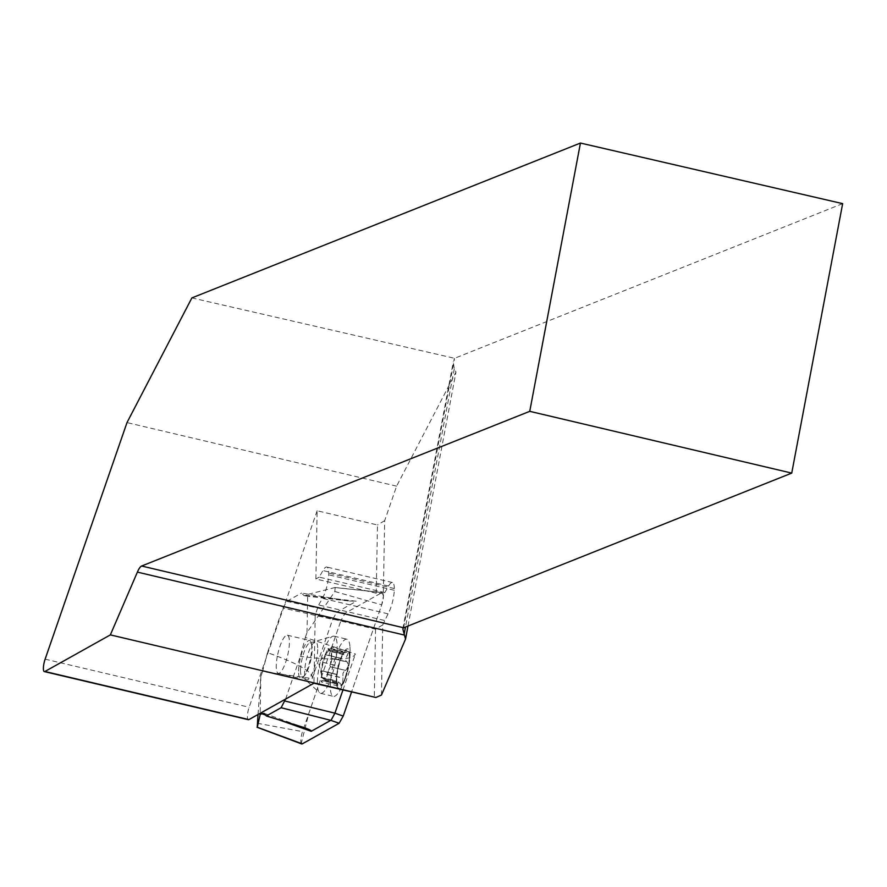 <?xml version="1.0" encoding="UTF-8"?>
<svg xmlns="http://www.w3.org/2000/svg" width="887" height="887" viewBox="0 0 887 887"><rect width="100%" height="100%" fill="white"/><g stroke="black" fill="none" stroke-linecap="round" stroke-linejoin="round"><path stroke-width="0.67" stroke-dasharray="4.43 3.33" d="M381.454 695.031L382.752 624.903L388.062 613.837A17.895 4.524 -76.7 0 0 394.305 590.287L394.338 588.547A17.895 4.524 -76.7 0 0 392.42 582.504A17.895 4.524 -76.7 0 0 388.573 586.019L384.814 592.594L383.328 593.425L384.67 520.669L396.611 486.154L455.973 372.096L454.277 368.87L453.279 361.951L454.521 358.437L403.618 627.774M407.998 626.034L455.973 372.096M842.65 203.633L454.587 358.304L191.88 297.91M396.611 486.154L126.996 422.589M376.221 593.215L315.872 578.989L317.136 510.757L377.485 524.982L376.221 593.215L383.328 593.425M384.814 592.594L319.198 577.127L322.957 570.552A17.895 4.524 103.3 0 1 326.804 567.037A17.895 4.524 103.3 0 1 328.722 573.08L328.689 574.82A17.895 4.524 103.3 0 1 322.447 598.37L318.688 604.956L315.207 614.99L313.954 683.223M315.872 578.989L319.198 577.127M384.293 620.423L318.688 604.956M382.752 624.903L375.556 629.216L315.207 614.99M394.338 588.547L328.722 573.08M394.305 590.287L328.689 574.82M384.67 520.669L377.485 524.982M375.556 629.216L374.303 697.448M277.298 656.458A19.569 4.956 -76.7 0 0 276.245 665.771A19.569 4.956 -76.7 0 0 278.341 673.311A19.569 4.956 -76.7 0 0 287.643 655.393A19.569 4.956 -76.7 0 0 287.321 635.203A19.569 4.956 -76.7 0 0 277.298 656.458M317.136 510.757L249.136 707.261A8.948 2.262 -76.7 0 0 248.36 719.701M321.161 670.661L336.539 674.286L336.417 680.861L337.47 685.296A18.749 4.745 -76.7 0 0 342.792 683.034A18.749 4.745 -76.7 0 0 348.38 666.192A18.749 4.745 -76.7 0 0 348.658 651.612A18.749 4.745 -76.7 0 0 344.81 651.69A18.749 4.745 -76.7 0 0 343.324 653.885A18.749 4.745 -76.7 0 0 337.736 670.727A18.749 4.745 -76.7 0 0 337.138 684.232A18.749 4.745 -76.7 0 0 337.47 685.296L338.102 681.87L341.151 684.354L342.792 683.034L342.959 673.366L344.267 671.16L345.963 670.494L330.286 666.769L328.722 670.018A14.436 3.648 -76.7 0 0 331.328 656.047A14.436 3.648 -76.7 0 0 329.077 650.581A14.436 3.648 -76.7 0 0 327.813 651.646A14.436 3.648 -76.7 0 0 324.221 659.074A14.436 3.648 -76.7 0 0 321.615 673.045L321.238 670.661L336.594 674.342L321.238 670.661M336.295 680.307A20.135 5.089 103.3 0 1 345.076 650.282A20.135 5.089 103.3 0 1 348.791 665.96A20.135 5.089 103.3 0 1 347.072 673.255A20.135 5.089 103.3 0 1 339.876 687.691A20.135 5.089 103.3 0 1 336.295 680.307M330.286 685.052A29.36 7.429 103.3 0 1 336.417 654.273A29.36 7.429 103.3 0 1 346.895 639.194A29.36 7.429 103.3 0 1 349.966 647.067A29.36 7.429 103.3 0 1 339.688 690.674A29.36 7.429 103.3 0 1 333.423 696.35A29.36 7.429 103.3 0 1 330.286 685.052M317.391 682.014A29.36 7.429 103.3 0 1 322.835 653.176A29.36 7.429 103.3 0 1 332.836 636.223A29.36 7.429 103.3 0 1 334 636.156A29.36 7.429 103.3 0 1 334.488 666.436A29.36 7.429 103.3 0 1 320.529 693.312A29.36 7.429 103.3 0 1 319.508 692.725A29.36 7.429 103.3 0 1 317.391 682.014M300.527 670.007A17.341 4.38 103.3 0 1 303.953 652.388A17.341 4.38 103.3 0 1 310.007 642.898A17.341 4.38 103.3 0 1 311.836 645.215A17.341 4.38 103.3 0 1 310.627 660.815A17.341 4.38 103.3 0 1 304.751 675.306A17.341 4.38 103.3 0 1 302.079 676.559A17.341 4.38 103.3 0 1 300.527 670.007M298.564 671.038A19.569 4.956 103.3 0 1 302.644 650.515A19.569 4.956 103.3 0 1 309.641 640.469A19.569 4.956 103.3 0 1 311.326 643.042A19.569 4.956 103.3 0 1 309.962 660.649A19.569 4.956 103.3 0 1 303.321 677.014A19.569 4.956 103.3 0 1 300.649 678.566A19.569 4.956 103.3 0 1 298.564 671.038M322.657 662.323L338.158 665.971L336.738 674.552L320.917 670.827L322.613 662.279L325.252 654.517L340.741 658.176L338.235 665.971L322.613 662.279M337.47 685.296L337.814 684.365L322.325 680.717L321.404 682.003L321.615 673.045A14.436 3.648 103.3 0 0 321.914 676.692A14.436 3.648 103.3 0 0 323.866 678.511A14.436 3.648 -76.7 0 0 328.722 670.018L327.691 674.575L324.93 680.529L324.287 678.455L322.325 680.717M330.286 666.769L345.775 670.428L348.38 666.192L347.338 662.057L346.096 661.38L345.564 659.407L348.658 651.612L343.657 653.087L340.741 658.176M348.658 651.612L331.538 647.089L331.716 658.431L347.859 662.001L332.037 658.265L330.341 666.813M344.81 651.69L344.178 652.444L328.013 648.563L328.656 650.637L330.618 648.375L346.118 652.034M328.157 649.428L343.657 653.087L343.324 653.885M328.656 650.637L343.025 654.018L343.535 653.231L328.157 649.606M324.786 679.664L340.286 683.312M327.691 674.575L343.191 678.222M331.971 651.657L347.46 655.305M330.618 648.375L331.538 647.089M325.252 654.517L328.013 648.563M320.972 677.435L336.472 681.083M285.592 699.078L300.371 656.391L305.316 637.454L355.399 653.996C352.904 659.861 334.554 660.66 300.371 656.391M335.197 587.504L334.831 591.496L307.002 632.586L305.316 637.454M307.002 632.586L307.7 594.445L334.909 587.527L381.942 592.605A8.881 2.251 -76.7 0 1 382.419 592.494A8.881 2.251 -76.7 0 1 381.72 604.856L351.529 692.082L381.72 604.856L383.439 595.92L381.942 592.605L345.121 613.194L341.018 620.39L345.121 613.194L381.942 592.605M345.121 613.194L336.783 612.185L356.374 601.231L306.093 595.343L307.7 594.445M306.093 595.343L304.219 595.809L301.536 593.059L348.391 600.976L356.374 601.231M267.497 652.644L262.541 671.581L312.202 678.555C313.832 672.479 298.93 663.842 267.497 652.644L282.942 608.005L286.756 601.319L301.536 593.059M258.017 714.501L260.856 676.448L262.541 671.581M260.856 676.448L260.179 713.292M342.925 690.053L355.399 653.996M301.691 743.949A8.881 2.251 103.3 0 1 302.522 731.62L341.018 620.39L308.942 713.093L301.214 743.461M312.202 678.555L332.68 619.37L341.018 620.39M286.756 601.319L336.783 612.185L332.68 619.37L282.942 608.005M454.277 368.87L405.503 627.031M388.573 586.019L322.957 570.552M388.062 613.837L322.447 598.37M45.126 659.163L249.136 707.261M317.712 649.461A19.492 4.934 103.3 0 1 313.189 671.137A19.492 4.934 103.3 0 1 306.015 679.52A19.492 4.934 103.3 0 1 304.607 672.413A19.492 4.934 103.3 0 1 308.221 653.264A19.492 4.934 103.3 0 1 314.863 642.011A19.492 4.934 103.3 0 1 317.712 649.461M327.702 674.397L343.081 678.023M330.219 666.802L345.597 670.428M322.391 680.517L337.77 684.143M324.786 679.486L340.164 683.112M331.904 651.856L347.283 655.482M331.782 658.431L347.161 662.057M330.552 648.574L345.93 652.2M322.724 662.29L338.102 665.915M325.241 654.695L340.619 658.32M321.039 677.236L336.417 680.861M334.831 591.496L381.72 604.856M276.156 718.814L265.967 715.188M257.363 723.271L302.522 731.62M402.831 628.938L453.335 361.696M392.42 582.504L326.804 567.037M339.688 690.674A78.289 78.289 0 0 0 347.072 673.255M348.791 665.96A78.289 78.289 0 0 0 349.966 647.067M320.529 693.312L333.423 696.35M334 636.156L346.895 639.194M302.079 676.559L319.508 692.725M310.007 642.898L332.836 636.223M311.836 645.215L311.326 643.042M304.751 675.306L303.321 677.014M278.341 673.311L300.649 678.566M287.321 635.203L309.641 640.469M327.813 651.646L318.621 662.7L321.914 676.692M324.93 680.529L341.151 684.354M324.287 678.455L338.646 681.837M331.716 658.431L346.95 662.024M337.869 685.884L321.404 682.003M335.064 587.493L382.419 592.494M264.271 713.392L303.609 727.418M348.391 600.976L304.352 595.82"/><path stroke-width="1.33" d="M405.503 627.031L403.995 634.97L137.385 572.115A16.775 4.247 103.3 0 1 141.632 566.017L403.618 627.774L402.831 628.938L405.525 639.128L381.454 695.031L375.9 697.492L110.354 634.892L44.904 671.503A8.948 2.262 -76.7 0 1 44.35 671.614L248.36 719.701A8.948 2.262 -76.7 0 0 248.914 719.601L313.954 683.223L375.9 697.492M137.385 572.115L110.354 634.892M405.525 639.128L407.998 626.034M403.618 627.774L791.736 473.104L842.65 203.633L580.442 143.051L191.88 297.91L126.996 422.589L45.126 659.163A8.948 2.262 -76.7 0 0 44.35 671.614M580.442 143.051L529.75 411.335L141.632 566.017M791.736 473.104L529.75 411.335M265.967 715.188L261.765 713.691L260.157 714.589L257.285 727.24L302.301 743.86A8.881 2.251 103.3 0 1 301.691 743.949L257.086 727.273M261.765 713.691L264.126 713.348L266.322 715.975L281.101 707.715L285.592 699.078M260.179 713.292L260.157 714.589M284.915 701.029L334.92 713.17L342.925 690.053M301.214 743.461L302.301 743.86L339.122 723.271L343.225 716.086L351.529 692.082L343.225 716.086L334.92 713.17L331.15 720.133L311.226 731.309L276.156 718.814M266.322 715.975L303.609 727.418C309.519 729.524 312.058 730.821 311.226 731.309M343.225 716.086L339.122 723.271L302.301 743.86M257.252 727.329L258.017 714.501M248.914 719.601L44.904 671.503M281.101 707.715L330.818 720.355L339.122 723.271"/></g></svg>
